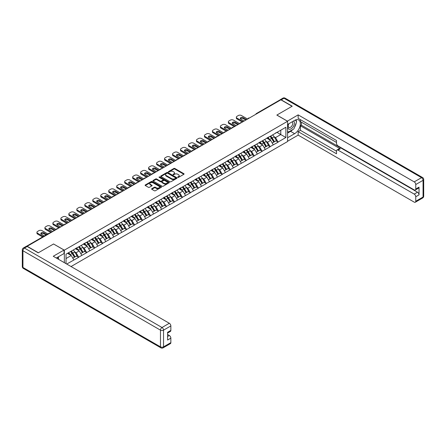 <?xml version="1.0" encoding="UTF-8"?>
<svg xmlns="http://www.w3.org/2000/svg" width="446" height="446" viewBox="0 0 446 446"><rect width="100%" height="100%" fill="white"/><g stroke="black" fill="none" stroke-linecap="round" stroke-linejoin="round"><path stroke-width="0.67" d="M177.843 177.357A0.496 0.284 0 0 0 178.545 177.357L183.88 174.28A0.708 0.407 0 0 0 184.087 173.99A0.708 0.407 0 0 0 183.88 173.7L174.843 168.482A0.708 0.407 0 0 0 173.84 168.482L168.51 171.565A0.496 0.284 0 0 0 169.212 171.966L169.898 171.571A2.269 1.31 0 0 1 173.115 171.571L173.868 172.005A2.269 1.31 0 0 1 174.531 172.931A2.269 1.31 0 0 1 173.868 173.862L173.176 174.258A0.496 0.284 0 0 0 173.879 174.665L174.57 174.263A2.269 1.31 0 0 1 177.781 174.263L178.534 174.698A2.269 1.31 0 0 1 179.197 175.629A2.269 1.31 0 0 1 178.534 176.555L177.843 176.95A0.496 0.284 0 0 0 177.843 177.357L177.843 176.95M151.807 188.708A0.708 0.407 0 0 0 151.601 188.998A0.708 0.407 0 0 0 151.807 189.288L154.344 190.749A0.708 0.407 0 0 0 155.347 190.749L161.268 187.331A0.708 0.407 0 0 0 161.474 187.041A0.708 0.407 0 0 0 161.268 186.751L152.237 181.539A0.708 0.407 0 0 0 151.233 181.539L145.312 184.956A0.708 0.407 0 0 0 145.101 185.246A0.708 0.407 0 0 0 145.312 185.536L148.373 187.303A0.708 0.407 0 0 0 149.377 187.303L151.908 185.843A0.708 0.407 0 0 0 152.119 185.553A0.708 0.407 0 0 0 151.908 185.263L150.391 184.382A1.901 1.098 0 0 1 149.834 183.607A1.901 1.098 0 0 1 151.004 182.598A1.901 1.098 0 0 1 153.078 182.832L159.021 186.266A1.901 1.098 0 0 1 159.579 187.041A1.901 1.098 0 0 1 158.408 188.056A1.901 1.098 0 0 1 156.34 187.816L155.347 187.248A0.708 0.407 0 0 0 154.344 187.248L151.807 188.708L151.807 189.288L154.344 187.838L154.344 187.248M53.615 243.956L38.378 252.754L27.178 246.292L280.88 99.82L292.074 106.282L276.838 115.079L287.575 121.279L64.347 250.156L53.615 244.018M169.948 181.739A0.708 0.407 0 0 0 170.957 181.739L176.878 178.322A0.708 0.407 0 0 0 177.084 178.032A0.708 0.407 0 0 0 176.878 177.742L167.841 172.524A0.708 0.407 0 0 0 166.837 172.524L160.917 175.947A0.708 0.407 0 0 0 160.711 176.237A0.708 0.407 0 0 0 160.917 176.527L169.948 181.739M159.384 177.463A0.496 0.284 0 0 1 159.891 177.536L169.062 182.832L163.152 186.244A0.708 0.407 0 0 1 162.149 186.244L153.112 181.031L153.112 180.452A0.708 0.407 0 0 0 152.906 180.742A0.708 0.407 0 0 0 153.112 181.031M153.112 180.452L155.648 178.985A0.708 0.407 0 0 1 156.652 178.985L160.315 181.104A0.708 0.407 0 0 0 161.318 181.104L163.002 180.134A0.708 0.407 0 0 0 163.208 179.844A0.708 0.407 0 0 0 163.002 179.554L159.189 177.352A0.496 0.284 0 0 1 159.891 176.945L169.073 182.247A0.708 0.407 0 0 1 169.279 182.537A0.708 0.407 0 0 1 169.073 182.827L169.073 182.247M64.347 262.672L64.347 250.156M71.048 266.541L287.575 141.527L287.575 121.279M70.624 251.522A4.845 2.799 -120 0 1 72.28 253.462L74.538 257.191L76.506 256.054L78.691 257.314L76.132 252.709L74.716 251.895M78.691 257.314L66.727 264.043M66.036 263.647L66.036 254.17L285.886 127.244L285.886 137.513L278.092 142.018L275.533 137.585L274.117 136.771M270.02 136.404A4.845 2.799 -120 0 1 271.681 138.338L273.939 142.068L275.907 140.93L278.092 142.018M278.092 142.19L270.114 146.623L267.561 142.19L266.139 141.376M262.047 141.008A4.845 2.799 -120 0 1 263.703 142.943L265.961 146.673L267.929 145.535L270.114 146.623M270.114 146.795L262.137 151.227L259.583 146.795L258.167 145.981M254.069 145.613A4.845 2.799 -120 0 1 255.731 147.548L257.989 151.278L259.957 150.14L262.137 151.227M262.137 151.4L254.164 155.832L251.605 151.4L250.189 150.586M246.092 150.218A4.845 2.799 -120 0 1 247.753 152.153L250.011 155.883L251.979 154.745L254.164 155.832M254.164 156.005L246.186 160.437L243.627 156.005L242.211 155.191M238.119 154.823A4.845 2.799 -120 0 1 239.775 156.758L242.033 160.488L244.001 159.35L246.186 160.437M246.186 160.61L238.209 165.042L235.655 160.61L234.239 159.796M230.142 159.428A4.845 2.799 -120 0 1 231.803 161.363L234.061 165.092L236.029 163.955L238.209 165.042M238.209 165.215L230.236 169.647L227.677 165.215L226.261 164.401M222.164 164.033A4.845 2.799 -120 0 1 223.825 165.968L226.083 169.697L228.051 168.56L230.236 169.647M230.236 169.82L222.259 174.252L219.7 169.82L218.284 169.006M214.191 168.638A4.845 2.799 -120 0 1 215.847 170.573L218.105 174.302L220.073 173.165L222.259 174.252M222.259 174.425L214.281 178.857L211.727 174.425L210.311 173.611M206.214 173.243A4.845 2.799 -120 0 1 207.875 175.178L210.133 178.907L212.101 177.77L214.281 178.857M214.281 179.03L206.308 183.462L203.75 179.03L202.333 178.216M198.236 177.848A4.845 2.799 -120 0 1 199.897 179.783L202.155 183.512L204.123 182.375L206.308 183.462M206.308 183.635L198.331 188.067L195.772 183.635L194.356 182.821M190.264 182.453A4.845 2.799 -120 0 1 191.919 184.388L194.177 188.117L196.145 186.98L198.331 188.067M198.331 188.24L190.353 192.672L187.799 188.24L186.383 187.426M182.286 187.058A4.845 2.799 -120 0 1 183.947 188.993L186.205 192.722L188.173 191.585L190.353 192.672M190.353 192.845L182.381 197.277L179.822 192.845L178.406 192.031M174.308 191.663A4.845 2.799 -120 0 1 175.969 193.597L178.227 197.327L180.195 196.19L182.381 197.277M182.381 197.45L174.403 201.882L171.844 197.45L170.428 196.636M166.336 196.268A4.845 2.799 -120 0 1 167.991 198.202L170.249 201.932L172.217 200.795L174.403 201.882M174.403 202.055L166.425 206.487L163.872 202.055L162.455 201.241M158.358 200.873A4.845 2.799 -120 0 1 160.019 202.807L162.272 206.537L164.245 205.4L166.425 206.487M166.425 206.66L158.453 211.092L155.894 206.66L154.478 205.846M150.38 205.478A4.845 2.799 -120 0 1 152.041 207.412L154.299 211.142L156.267 210.005L158.453 211.092M158.453 211.265L150.475 215.697L147.916 211.265L146.5 210.451M142.408 210.083A4.845 2.799 -120 0 1 144.064 212.017L146.321 215.747L148.289 214.61L150.475 215.697M150.475 215.87L142.497 220.302L139.944 215.87L138.528 215.056M134.43 214.688A4.845 2.799 -120 0 1 136.086 216.622L138.344 220.352L140.317 219.215L142.497 220.302M142.497 220.475L134.525 224.907L131.966 220.475L130.55 219.661M126.452 219.287A4.845 2.799 -120 0 1 128.114 221.227L130.371 224.957L132.339 223.82L134.525 224.907M134.525 225.079L126.547 229.512L123.988 225.079L122.572 224.266M118.48 223.892A4.845 2.799 -120 0 1 120.136 225.832L122.394 229.562L124.362 228.424L126.547 229.512M126.547 229.684L118.569 234.117L116.016 229.684L114.6 228.87M110.502 228.497A4.845 2.799 -120 0 1 112.158 230.437L114.416 234.167L116.389 233.029L118.569 234.117M118.569 234.289L110.597 238.721L108.038 234.289L106.622 233.475M102.524 233.102A4.845 2.799 -120 0 1 104.186 235.042L106.443 238.772L108.411 237.634L110.597 238.721M110.597 238.894L102.619 243.321L100.06 238.894L98.644 238.08M94.552 237.707A4.845 2.799 -120 0 1 96.208 239.647L98.466 243.377L100.434 242.239L102.619 243.321M102.619 243.499L94.641 247.926L92.088 243.499L90.672 242.685M86.574 242.312A4.845 2.799 -120 0 1 88.23 244.252L90.488 247.982L92.461 246.844L94.641 247.926M94.641 248.104L86.669 252.531L84.11 248.104L82.694 247.29M78.596 246.917A4.845 2.799 -120 0 1 80.258 248.857L82.516 252.587L84.484 251.449L86.669 252.531M86.669 252.709L78.691 257.136M75.982 248.255L78.691 246.867M76.132 252.709L79.254 250.908L75.318 248.639M81.808 255.335L79.254 250.908M83.959 243.65L86.669 242.262M84.11 248.104L87.226 246.304L83.291 244.034M89.785 250.73L87.226 246.304M91.932 239.045L94.641 237.657M92.088 243.499L95.204 241.699L91.268 239.43M97.763 246.131L95.204 241.699M99.91 234.44L102.619 233.052M100.06 238.894L103.182 237.094L99.246 234.825M105.735 241.526L103.182 237.094M107.887 229.835L110.597 228.447M108.038 234.289L111.154 232.489L107.218 230.22M113.713 236.921L111.154 232.489M115.86 225.23L118.569 223.842M116.016 229.684L119.132 227.884L115.196 225.615M121.691 232.316L119.132 227.884M123.837 220.625L126.547 219.237M123.988 225.079L127.11 223.279L123.174 221.01M129.663 227.711L127.11 223.279M131.815 216.02L134.525 214.632M131.966 220.475L135.088 218.674L131.146 216.405M137.641 223.106L135.088 218.674M139.788 211.415L142.497 210.027M139.944 215.87L143.06 214.069L139.124 211.8M145.619 218.501L143.06 214.069M147.765 206.81L150.475 205.422M147.916 211.265L151.038 209.464L147.102 207.195M153.591 213.896L151.038 209.464M155.743 202.205L158.453 200.817M155.894 206.66L159.016 204.859L155.074 202.59M161.569 209.291L159.016 204.859M163.715 197.6L166.425 196.212M163.872 202.055L166.988 200.254L163.052 197.985M169.547 204.686L166.988 200.254M171.693 192.995L174.403 191.607M171.844 197.45L174.966 195.649L171.03 193.38M177.519 200.081L174.966 195.649M179.671 188.39L182.381 187.002M179.822 192.845L182.944 191.044L179.002 188.775M185.497 195.476L182.944 191.044M187.643 183.785L190.353 182.397M187.799 188.24L190.916 186.439L186.98 184.17M193.475 190.871L190.916 186.439M195.621 179.18L198.331 177.792M195.772 183.635L198.894 181.834L194.958 179.565M201.447 186.266L198.894 181.834M203.599 174.576L206.308 173.187M203.75 179.03L206.872 177.229L202.93 174.96M209.425 181.661L206.872 177.229M211.571 169.971L214.281 168.582M211.727 174.425L214.844 172.624L210.908 170.355M217.403 177.056L214.844 172.624M219.549 165.366L222.259 163.977M219.7 169.82L222.822 168.019L218.886 165.75M225.375 172.451L222.822 168.019M227.527 160.761L230.236 159.373M227.677 165.215L230.799 163.414L226.858 161.145M233.353 167.847L230.799 163.414M235.499 156.156L238.209 154.768M235.655 160.61L238.772 158.809L234.836 156.54M241.331 163.242L238.772 158.809M243.477 151.551L246.186 150.163M243.627 156.005L246.75 154.205L242.814 151.935M249.303 158.637L246.75 154.205M251.455 146.946L254.164 145.558M251.605 151.4L254.727 149.6L250.786 147.331M257.281 154.032L254.727 149.6M259.427 142.341L262.137 140.953M259.583 146.795L262.7 144.995L258.764 142.726M265.259 149.427L262.7 144.995M267.405 137.736L270.114 136.348M267.561 142.19L270.677 140.39L266.741 138.121M273.231 144.822L270.677 140.39M280.11 100.261L256.952 113.635M256.623 113.819A1.087 0.624 120 0 1 256.896 113.602A1.087 0.624 60 0 0 256.355 113.552L279.519 100.177A1.087 0.624 60 0 1 280.06 100.233M275.383 133.131L278.092 131.743M275.533 137.585L280.774 134.564L280.774 130.193L285.886 127.244M276.994 132.378L285.886 137.513M66.036 258.541L71.276 255.513L67.491 253.328M73.835 259.94L71.276 255.513M178.043 177.43L178.534 177.146A2.269 1.31 0 0 0 179.197 176.215L179.197 175.629M174.531 172.931L174.531 173.522A2.269 1.31 0 0 1 173.868 174.447L173.371 174.732M183.869 174.286L174.843 169.073A0.708 0.407 0 0 0 173.84 169.073L168.705 172.039M176.878 177.742L176.878 178.322L167.841 173.115A0.708 0.407 0 0 0 166.837 173.115L160.928 176.532L160.917 175.947M175.624 178.233A0.496 0.284 0 0 0 175.624 177.831L167.69 173.249A0.496 0.284 0 0 0 166.988 173.249L166.263 173.672A2.269 1.31 0 0 0 165.6 174.598A2.269 1.31 0 0 0 166.263 175.523L171.682 178.656A2.269 1.31 0 0 0 174.893 178.656L175.624 178.233L175.624 178.824A0.496 0.284 0 0 0 175.769 178.623L175.769 178.032M165.6 174.598L165.6 175.189A2.269 1.31 0 0 0 166.263 176.114L166.263 175.523M175.624 178.824L174.893 179.247A2.269 1.31 0 0 1 171.682 179.247L166.263 176.114M153.123 181.037L155.648 179.576L155.648 178.985M163.208 179.844L163.208 180.435A0.708 0.407 0 0 1 163.002 180.725L161.318 181.695A0.708 0.407 0 0 1 160.315 181.695L156.652 179.576A0.708 0.407 0 0 0 155.648 179.576M164.117 183.3A1.901 1.098 0 0 0 166.185 183.535A1.901 1.098 0 0 0 167.356 182.52A1.901 1.098 0 0 0 166.804 181.745L164.708 180.535A0.708 0.407 0 0 0 163.704 180.535L162.021 181.511A0.708 0.407 0 0 0 161.814 181.801A0.708 0.407 0 0 0 162.021 182.091L164.117 183.3L164.117 183.886A1.901 1.098 0 0 0 166.185 184.126A1.901 1.098 0 0 0 167.356 183.111L167.356 182.52M161.814 181.801L161.814 182.386A0.708 0.407 0 0 0 162.021 182.676L162.021 182.091M164.117 183.886L162.021 182.676M159.579 187.041L159.579 187.632A1.901 1.098 0 0 1 158.408 188.647A1.901 1.098 0 0 1 156.34 188.407L155.347 187.838A0.708 0.407 0 0 0 154.344 187.838M149.834 183.607L149.834 184.198A1.901 1.098 0 0 0 150.391 184.973L150.391 184.382M151.902 185.848L150.391 184.973M161.257 187.337L152.237 182.13A0.708 0.407 0 0 0 151.233 182.13L145.318 185.542L145.312 184.956M247.569 119.049L241.431 115.508A2.169 1.254 0 0 0 238.365 115.508L236.982 116.306A2.169 1.254 0 0 0 236.347 117.192A2.169 1.254 0 0 0 236.982 118.079L236.982 118.959L242.351 122.059M236.982 118.959A2.169 1.254 180 0 1 236.347 118.079L236.347 117.192M240.427 118.814A1.7 0.981 180 0 1 243.142 118.564L245.779 120.085M236.982 118.079L243.12 121.619M244.14 121.028L240.74 119.065A1.7 0.981 180 0 1 240.243 118.374A1.7 0.981 180 0 1 241.292 117.465A1.7 0.981 180 0 1 243.142 117.677L246.543 119.639M272.618 134.904A5.932 3.423 60 0 1 274.173 136.855L272.205 137.992A5.932 3.423 -120 0 0 270.65 136.041M272.205 137.992L274.463 141.722L276.431 140.585L274.173 136.855M273.939 142.068L274.463 141.722M275.907 140.93L276.431 140.585M267.26 137.82A4.845 2.799 60 0 1 268.598 139.191M268.018 137.558A5.932 3.423 60 0 1 269.568 139.514L269.791 139.882M272.216 143.06L273.794 142.107L271.536 138.377A5.932 3.423 -120 0 0 269.986 136.426M273.794 142.107L272.199 143.027M239.591 123.654L233.453 120.113A2.169 1.254 0 0 0 230.387 120.113L229.01 120.911A2.169 1.254 0 0 0 228.374 121.797A2.169 1.254 0 0 0 229.01 122.683L229.01 123.564L234.379 126.664M229.01 123.564A2.169 1.254 180 0 1 228.374 122.683L228.374 121.797M232.45 123.419A1.7 0.981 180 0 1 235.17 123.168L237.802 124.69M229.01 122.683L235.142 126.224M236.168 125.633L232.767 123.67A1.7 0.981 180 0 1 232.266 122.979A1.7 0.981 180 0 1 233.319 122.07A1.7 0.981 180 0 1 235.17 122.282L238.571 124.244M264.64 139.509A5.932 3.423 60 0 1 266.195 141.46L264.227 142.597A5.932 3.423 -120 0 0 262.672 140.646M264.227 142.597L266.485 146.327L268.453 145.19L266.195 141.46M265.961 146.673L266.485 146.327M267.929 145.535L268.453 145.19M259.282 142.425A4.845 2.799 60 0 1 260.62 143.796M260.04 142.162A5.932 3.423 60 0 1 261.596 144.119L261.819 144.487M264.244 147.665L265.822 146.712L263.564 142.982A5.932 3.423 -120 0 0 262.008 141.031M265.822 146.712L264.222 147.632M231.613 128.258L225.481 124.718A2.169 1.254 0 0 0 222.415 124.718L221.032 125.516A2.169 1.254 0 0 0 220.396 126.402A2.169 1.254 0 0 0 221.032 127.288L221.032 128.169L226.401 131.269M221.032 128.169A2.169 1.254 180 0 1 220.396 127.288L220.396 126.402M224.477 128.024A1.7 0.981 180 0 1 227.192 127.773L229.824 129.295M221.032 127.288L227.165 130.829M228.19 130.238L224.79 128.275A1.7 0.981 180 0 1 224.293 127.584A1.7 0.981 180 0 1 225.341 126.675A1.7 0.981 180 0 1 227.192 126.887L230.593 128.849M256.667 144.114A5.932 3.423 60 0 1 258.217 146.065L256.249 147.202A5.932 3.423 -120 0 0 254.699 145.251M256.249 147.202L258.507 150.932L260.475 149.795L258.217 146.065M257.989 151.278L258.507 150.932M259.957 150.14L260.475 149.795M251.304 147.029A4.845 2.799 60 0 1 252.642 148.401M252.062 146.767A5.932 3.423 60 0 1 253.618 148.724L253.841 149.092M256.266 152.27L257.844 151.317L255.586 147.587A5.932 3.423 -120 0 0 254.03 145.636M257.844 151.317L256.244 152.237M223.641 132.863L217.503 129.323A2.169 1.254 0 0 0 214.437 129.323L213.054 130.12A2.169 1.254 0 0 0 212.419 131.007A2.169 1.254 0 0 0 213.054 131.893L213.054 132.774L218.423 135.874M213.054 132.774A2.169 1.254 180 0 1 212.419 131.893L212.419 131.007M216.5 132.629A1.7 0.981 180 0 1 219.215 132.378L221.852 133.9M213.054 131.893L219.192 135.433M220.213 134.843L216.812 132.88A1.7 0.981 180 0 1 216.316 132.183A1.7 0.981 180 0 1 217.364 131.28A1.7 0.981 180 0 1 219.215 131.492L222.615 133.454M248.69 148.719A5.932 3.423 60 0 1 250.245 150.67L248.277 151.807A5.932 3.423 -120 0 0 246.722 149.856M248.277 151.807L250.535 155.537L252.503 154.4L250.245 150.67M250.011 155.883L250.535 155.537M251.979 154.745L252.503 154.4M243.332 151.634A4.845 2.799 60 0 1 244.67 153.006M244.09 151.372A5.932 3.423 60 0 1 245.64 153.329L245.863 153.697M248.288 156.875L249.866 155.922L247.608 152.192A5.932 3.423 -120 0 0 246.058 150.241M249.866 155.922L248.271 156.841M215.663 137.468L209.525 133.928A2.169 1.254 0 0 0 206.459 133.928L205.082 134.725A2.169 1.254 0 0 0 204.446 135.612A2.169 1.254 0 0 0 205.082 136.498L205.082 137.379L210.451 140.479M205.082 137.379A2.169 1.254 180 0 1 204.446 136.498L204.446 135.612M208.522 137.234A1.7 0.981 180 0 1 211.242 136.983L213.874 138.505M205.082 136.498L211.214 140.038M212.235 139.447L208.84 137.485A1.7 0.981 180 0 1 208.338 136.788A1.7 0.981 180 0 1 209.391 135.885A1.7 0.981 180 0 1 211.242 136.097L214.643 138.059M240.712 153.324A5.932 3.423 60 0 1 242.267 155.275L240.299 156.412A5.932 3.423 -120 0 0 238.744 154.461M240.299 156.412L242.557 160.142L244.525 159.005L242.267 155.275M242.033 160.488L242.557 160.142M244.001 159.35L244.525 159.005M235.354 156.239A4.845 2.799 60 0 1 236.692 157.611M236.112 155.977A5.932 3.423 60 0 1 237.668 157.934L237.891 158.302M240.316 161.48L241.894 160.527L239.636 156.797A5.932 3.423 -120 0 0 238.08 154.846M241.894 160.527L240.294 161.446M207.685 142.073L201.553 138.533A2.169 1.254 0 0 0 198.487 138.533L197.104 139.33A2.169 1.254 0 0 0 196.469 140.217A2.169 1.254 0 0 0 197.104 141.103L197.104 141.984L202.473 145.084M197.104 141.984A2.169 1.254 180 0 1 196.469 141.103L196.469 140.217M200.549 141.839A1.7 0.981 180 0 1 203.264 141.588L205.896 143.11M197.104 141.103L203.237 144.643M204.262 144.052L200.862 142.09A1.7 0.981 180 0 1 200.365 141.393A1.7 0.981 180 0 1 201.414 140.49A1.7 0.981 180 0 1 203.264 140.702L206.665 142.664M232.74 157.929A5.932 3.423 60 0 1 234.289 159.88L232.321 161.017A5.932 3.423 -120 0 0 230.772 159.066M232.321 161.017L234.579 164.747L236.547 163.61L234.289 159.88M234.061 165.092L234.579 164.747M236.029 163.955L236.547 163.61M227.376 160.844A4.845 2.799 60 0 1 228.714 162.216M228.135 160.582A5.932 3.423 60 0 1 229.69 162.539L229.913 162.907M232.338 166.085L233.916 165.131L231.658 161.402A5.932 3.423 -120 0 0 230.103 159.451M233.916 165.131L232.316 166.051M288.634 123.854A4.7 2.715 120 0 0 289.443 129.279A4.7 2.715 120 0 0 293.685 125.923A4.7 2.715 120 0 0 293.574 121.005M288.897 123.704A3.217 1.856 120 0 0 288.891 127.433A3.217 1.856 120 0 0 289.359 127.578A3.217 1.856 120 0 0 292.303 125.203A3.217 1.856 120 0 0 292.108 121.864A3.217 1.856 120 0 0 292.097 121.858M295.363 120.024L296.623 121.814L293.864 128.927L288.345 132.111L287.575 131.018M287.575 131.67L288.345 132.111M57.489 257.303L58.671 259.394M287.369 121.161L298.157 114.873L414.217 181.879L421.531 177.659L283.996 98.254L281.236 99.848L292.23 106.193L276.888 115.051L287.369 121.1M287.575 124.467L294.633 120.392A8.134 4.694 120 0 1 298.697 119.991A8.134 4.694 120 0 1 299.946 126.508A8.134 4.694 120 0 1 294.633 133.677L287.575 137.753M287.575 141.231L298.157 135.121L298.157 131.642L336.507 153.781L336.507 151.004A2.169 1.254 -120 0 1 336.953 150.012A2.169 1.254 -120 0 1 338.04 150.118L414.217 194.099L417.489 192.215A2.169 1.254 60 0 1 419.028 194.869L419.028 187.136A2.169 1.254 60 0 1 418.577 188.128L415.304 190.018A2.169 1.254 -120 0 0 415.756 189.026L415.756 184.538A2.169 1.254 -120 0 0 414.217 181.879M301.429 122.193L301.429 125.203L300.409 125.794L300.409 130.344L298.157 131.642M300.409 119.656L300.409 121.602L336.507 142.441M415.304 190.018A2.169 1.254 -120 0 1 414.217 189.912L338.04 145.926A2.169 1.254 -120 0 1 336.507 143.272L336.507 140.496L298.157 118.357L298.157 114.873M298.157 135.121L414.217 202.133A2.169 1.254 -120 0 0 415.304 202.239A2.169 1.254 -120 0 0 415.756 201.246L415.756 196.758A2.169 1.254 -120 0 0 414.217 194.099M281.236 99.848A2.169 1.254 -120 0 0 280.149 99.742A2.169 1.254 -120 0 0 279.815 100.138M300.409 125.794L340.287 148.819L338.04 150.118M301.429 125.203L417.489 192.215M300.409 130.344L336.507 151.183M336.953 150.012L339.205 148.713A2.169 1.254 60 0 1 340.287 148.819M287.575 133.086L290.591 131.347A8.134 4.694 120 0 0 292.844 129.513M294.46 127.383A8.134 4.694 120 0 0 296.211 122.873M296.345 121.412A8.134 4.694 120 0 0 296.144 119.757M287.575 132.144L287.982 131.904M27.228 246.499L24.469 248.093A2.169 1.254 -120 0 0 23.387 247.982L26.147 246.387A2.169 1.254 60 0 1 27.228 246.499L38.222 252.843L53.559 243.99L64.04 250.039L64.04 253.523L56.781 257.716A8.134 4.694 120 0 0 56.291 258.022M64.04 250.039L53.252 256.266L169.313 323.272A2.169 1.254 60 0 1 170.851 325.931L170.851 330.419A2.169 1.254 60 0 1 170.4 331.411L167.579 333.039M58.471 258.697L58.471 256.74M167.579 336.501L169.313 335.498A2.169 1.254 60 0 1 170.851 338.152L170.851 342.639A2.169 1.254 60 0 1 170.4 343.632L163.091 347.852A2.169 1.254 -120 0 0 163.537 346.86L170.851 342.639M170.851 330.419L167.579 332.309L167.579 340.042L170.851 338.152M169.313 335.498L167.579 334.494M199.713 146.678L193.575 143.138A2.169 1.254 0 0 0 190.509 143.138L189.126 143.935A2.169 1.254 0 0 0 188.491 144.822A2.169 1.254 0 0 0 189.126 145.708L189.126 146.589L194.495 149.689M189.126 146.589A2.169 1.254 180 0 1 188.491 145.708L188.491 144.822M192.572 146.444A1.7 0.981 180 0 1 195.287 146.193L197.924 147.715M189.126 145.708L195.264 149.248M196.285 148.657L192.884 146.695A1.7 0.981 180 0 1 192.388 145.998A1.7 0.981 180 0 1 193.436 145.095A1.7 0.981 180 0 1 195.287 145.307L198.687 147.269M224.762 162.534A5.932 3.423 60 0 1 226.317 164.485L224.349 165.622A5.932 3.423 -120 0 0 222.794 163.671M224.349 165.622L226.607 169.352L228.575 168.214L226.317 164.485M226.083 169.697L226.607 169.352M228.051 168.56L228.575 168.214M219.404 165.449A4.845 2.799 60 0 1 220.737 166.821M220.162 165.187A5.932 3.423 60 0 1 221.712 167.144L221.935 167.512M224.36 170.69L225.938 169.736L223.68 166.007A5.932 3.423 -120 0 0 222.13 164.056M225.938 169.736L224.344 170.656M191.735 151.283L185.597 147.743A2.169 1.254 0 0 0 182.531 147.743L181.154 148.54A2.169 1.254 0 0 0 180.519 149.427A2.169 1.254 0 0 0 181.154 150.313L181.154 151.194L186.517 154.294M181.154 151.194A2.169 1.254 180 0 1 180.519 150.313L180.519 149.427M184.594 151.049A1.7 0.981 180 0 1 187.314 150.798L189.946 152.32M181.154 150.313L187.287 153.853M188.307 153.262L184.912 151.3A1.7 0.981 180 0 1 184.41 150.603A1.7 0.981 180 0 1 185.464 149.7A1.7 0.981 180 0 1 187.314 149.912L190.715 151.874M216.784 167.138A5.932 3.423 60 0 1 218.339 169.09L216.371 170.227A5.932 3.423 -120 0 0 214.816 168.276M216.371 170.227L218.629 173.957L220.597 172.819L218.339 169.09M218.105 174.302L218.629 173.957M220.073 173.165L220.597 172.819M211.426 170.054A4.845 2.799 60 0 1 212.764 171.426M212.185 169.792A5.932 3.423 60 0 1 213.74 171.749L213.963 172.117M216.388 175.295L217.966 174.341L215.708 170.612A5.932 3.423 -120 0 0 214.152 168.655M217.966 174.341L216.366 175.261M183.758 155.888L177.625 152.348A2.169 1.254 0 0 0 174.553 152.348L173.176 153.145A2.169 1.254 0 0 0 172.541 154.032A2.169 1.254 0 0 0 173.176 154.918L173.176 155.799L178.545 158.899M173.176 155.799A2.169 1.254 180 0 1 172.541 154.918L172.541 154.032M176.616 155.654A1.7 0.981 180 0 1 179.337 155.403L181.968 156.925M173.176 154.918L179.309 158.458M180.335 157.867L176.934 155.905A1.7 0.981 180 0 1 176.438 155.208A1.7 0.981 180 0 1 177.486 154.305A1.7 0.981 180 0 1 179.337 154.517L182.737 156.479M208.812 171.743A5.932 3.423 60 0 1 210.361 173.695L208.394 174.832A5.932 3.423 -120 0 0 206.844 172.881M208.394 174.832L210.651 178.562L212.619 177.424L210.361 173.695M210.133 178.907L210.651 178.562M212.101 177.77L212.619 177.424M203.448 174.659A4.845 2.799 60 0 1 204.786 176.031M204.207 174.397A5.932 3.423 60 0 1 205.762 176.354L205.985 176.722M208.41 179.9L209.988 178.946L207.73 175.217A5.932 3.423 -120 0 0 206.175 173.26M209.988 178.946L208.388 179.866M175.785 160.493L169.647 156.953A2.169 1.254 0 0 0 166.581 156.953L165.198 157.75A2.169 1.254 0 0 0 164.563 158.637A2.169 1.254 0 0 0 165.198 159.517L165.198 160.404L170.567 163.504M165.198 160.404A2.169 1.254 180 0 1 164.563 159.517L164.563 158.637M168.644 160.259A1.7 0.981 180 0 1 171.359 160.008L173.996 161.53M165.198 159.517L171.336 163.063M172.357 162.472L168.956 160.51A1.7 0.981 180 0 1 168.46 159.813A1.7 0.981 180 0 1 169.508 158.91A1.7 0.981 180 0 1 171.359 159.122L174.76 161.084M200.834 176.348A5.932 3.423 60 0 1 202.389 178.3L200.421 179.437A5.932 3.423 -120 0 0 198.866 177.486M200.421 179.437L202.679 183.167L204.647 182.029L202.389 178.3M202.155 183.512L202.679 183.167M204.123 182.375L204.647 182.029M195.476 179.264A4.845 2.799 60 0 1 196.809 180.636M196.234 179.002A5.932 3.423 60 0 1 197.784 180.959L198.007 181.327M200.432 184.505L202.01 183.551L199.752 179.822A5.932 3.423 -120 0 0 198.202 177.865M202.01 183.551L200.416 184.471M167.808 165.098L161.669 161.558A2.169 1.254 0 0 0 158.603 161.558L157.226 162.355A2.169 1.254 0 0 0 156.591 163.242A2.169 1.254 0 0 0 157.226 164.122L157.226 165.009L162.589 168.109M157.226 165.009A2.169 1.254 180 0 1 156.591 164.122L156.591 163.242M160.666 164.864A1.7 0.981 180 0 1 163.387 164.613L166.018 166.135M157.226 164.122L163.359 167.668M164.379 167.077L160.984 165.115A1.7 0.981 180 0 1 160.482 164.418A1.7 0.981 180 0 1 161.53 163.515A1.7 0.981 180 0 1 163.387 163.727L166.782 165.689M192.856 180.953A5.932 3.423 60 0 1 194.411 182.905L192.443 184.042A5.932 3.423 -120 0 0 190.888 182.091M192.443 184.042L194.701 187.772L196.669 186.634L194.411 182.905M194.177 188.117L194.701 187.772M196.145 186.98L196.669 186.634M187.498 183.869A4.845 2.799 60 0 1 188.836 185.241M188.257 183.607A5.932 3.423 60 0 1 189.812 185.564L190.035 185.932M192.46 189.11L194.038 188.156L191.78 184.427A5.932 3.423 -120 0 0 190.225 182.47M194.038 188.156L192.438 189.076M159.83 169.703L153.697 166.163A2.169 1.254 0 0 0 150.625 166.163L149.248 166.96A2.169 1.254 0 0 0 148.613 167.847A2.169 1.254 0 0 0 149.248 168.727L149.248 169.614L154.617 172.714M149.248 169.614A2.169 1.254 180 0 1 148.613 168.727L148.613 167.847M152.688 169.469A1.7 0.981 180 0 1 155.409 169.218L158.04 170.74M149.248 168.727L155.381 172.273M156.407 171.682L153.006 169.72A1.7 0.981 180 0 1 152.51 169.023A1.7 0.981 180 0 1 153.558 168.12A1.7 0.981 180 0 1 155.409 168.332L158.809 170.294M184.884 185.558A5.932 3.423 60 0 1 186.434 187.51L184.466 188.647A5.932 3.423 -120 0 0 182.91 186.696M184.466 188.647L186.723 192.377L188.691 191.239L186.434 187.51M186.205 192.722L186.723 192.377M188.173 191.585L188.691 191.239M179.521 188.474A4.845 2.799 60 0 1 180.859 189.845M180.279 188.212A5.932 3.423 60 0 1 181.834 190.169L182.057 190.537M184.482 193.715L186.06 192.761L183.802 189.032A5.932 3.423 -120 0 0 182.247 187.075M186.06 192.761L184.46 193.681M151.857 174.308L145.719 170.768A2.169 1.254 0 0 0 142.653 170.768L141.27 171.565A2.169 1.254 0 0 0 140.635 172.451A2.169 1.254 0 0 0 141.27 173.332L141.27 174.219L146.639 177.318M141.27 174.219A2.169 1.254 180 0 1 140.635 173.332L140.635 172.451M144.716 174.074A1.7 0.981 180 0 1 147.431 173.823L150.068 175.345M141.27 173.332L147.409 176.878M148.429 176.287L145.028 174.325A1.7 0.981 180 0 1 144.532 173.628A1.7 0.981 180 0 1 145.58 172.725A1.7 0.981 180 0 1 147.431 172.936L150.832 174.899M176.906 190.163A5.932 3.423 60 0 1 178.461 192.115L176.493 193.252A5.932 3.423 -120 0 0 174.938 191.301M176.493 193.252L178.751 196.981L180.719 195.844L178.461 192.115M178.227 197.327L178.751 196.981M180.195 196.19L180.719 195.844M171.548 193.079A4.845 2.799 60 0 1 172.881 194.45M172.307 192.817A5.932 3.423 60 0 1 173.856 194.774L174.079 195.142M176.505 198.319L178.082 197.366L175.824 193.636A5.932 3.423 -120 0 0 174.275 191.68M178.082 197.366L176.488 198.286M143.88 178.913L137.742 175.373A2.169 1.254 0 0 0 134.675 175.373L133.298 176.17A2.169 1.254 0 0 0 132.663 177.056A2.169 1.254 0 0 0 133.298 177.937L133.298 178.824L138.661 181.923M133.298 178.824A2.169 1.254 180 0 1 132.663 177.937L132.663 177.056M136.738 178.679A1.7 0.981 180 0 1 139.459 178.428L142.09 179.944M133.298 177.937L139.431 181.483M140.451 180.892L137.056 178.93A1.7 0.981 180 0 1 136.554 178.233A1.7 0.981 180 0 1 137.602 177.33A1.7 0.981 180 0 1 139.459 177.541L142.854 179.504M168.928 194.768A5.932 3.423 60 0 1 170.483 196.719L168.516 197.857A5.932 3.423 -120 0 0 166.96 195.905M168.516 197.857L170.773 201.586L172.741 200.449L170.483 196.719M170.249 201.932L170.773 201.586M172.217 200.795L172.741 200.449M163.57 197.684A4.845 2.799 60 0 1 164.909 199.055M164.329 197.422A5.932 3.423 60 0 1 165.884 199.379L166.102 199.747M168.532 202.924L170.11 201.971L167.852 198.241A5.932 3.423 -120 0 0 166.297 196.285M170.11 201.971L168.51 202.891M135.902 183.518L129.769 179.978A2.169 1.254 0 0 0 126.697 179.978L125.32 180.775A2.169 1.254 0 0 0 124.685 181.661A2.169 1.254 0 0 0 125.32 182.542L125.32 183.429L130.689 186.528M125.32 183.429A2.169 1.254 180 0 1 124.685 182.542L124.685 181.661M128.76 183.284A1.7 0.981 180 0 1 131.481 183.033L134.112 184.549M125.32 182.542L131.453 186.088M132.479 185.497L129.078 183.535A1.7 0.981 180 0 1 128.582 182.838A1.7 0.981 180 0 1 129.63 181.935A1.7 0.981 180 0 1 131.481 182.146L134.882 184.109M160.956 199.373A5.932 3.423 60 0 1 162.506 201.324L160.538 202.462A5.932 3.423 -120 0 0 158.982 200.51M160.538 202.462L162.796 206.191L164.764 205.054L162.506 201.324M162.272 206.537L162.796 206.191M164.245 205.4L164.764 205.054M155.593 202.289A4.845 2.799 60 0 1 156.931 203.66M156.351 202.027A5.932 3.423 60 0 1 157.906 203.984L158.129 204.352M160.554 207.529L162.132 206.576L159.874 202.846A5.932 3.423 -120 0 0 158.319 200.89M162.132 206.576L160.532 207.496M127.93 188.123L121.791 184.583A2.169 1.254 0 0 0 118.725 184.583L117.343 185.38A2.169 1.254 0 0 0 116.707 186.266A2.169 1.254 0 0 0 117.343 187.147L117.343 188.034L122.711 191.133M117.343 188.034A2.169 1.254 180 0 1 116.707 187.147L116.707 186.266M120.788 187.889A1.7 0.981 180 0 1 123.503 187.638L126.14 189.154M117.343 187.147L123.481 190.693M124.501 190.102L121.1 188.14A1.7 0.981 180 0 1 120.604 187.443A1.7 0.981 180 0 1 121.652 186.54A1.7 0.981 180 0 1 123.503 186.751L126.904 188.714M152.978 203.978A5.932 3.423 60 0 1 154.533 205.929L152.565 207.067A5.932 3.423 -120 0 0 151.01 205.115M152.565 207.067L154.823 210.796L156.791 209.659L154.533 205.929M154.299 211.142L154.823 210.796M156.267 210.005L156.791 209.659M147.62 206.894A4.845 2.799 60 0 1 148.953 208.265M148.373 206.632A5.932 3.423 60 0 1 149.928 208.589L150.151 208.957M152.577 212.134L154.154 211.181L151.896 207.451A5.932 3.423 -120 0 0 150.347 205.495M154.154 211.181L152.56 212.101M119.952 192.728L113.814 189.188A2.169 1.254 0 0 0 110.747 189.188L109.37 189.985A2.169 1.254 0 0 0 108.735 190.871A2.169 1.254 0 0 0 109.37 191.752L109.37 192.639L114.734 195.738M109.37 192.639A2.169 1.254 180 0 1 108.735 191.752L108.735 190.871M112.81 192.494A1.7 0.981 180 0 1 115.531 192.243L118.162 193.759M109.37 191.752L115.503 195.298M116.523 194.707L113.128 192.744A1.7 0.981 180 0 1 112.626 192.048A1.7 0.981 180 0 1 113.674 191.144A1.7 0.981 180 0 1 115.531 191.356L118.926 193.319M145 208.583A5.932 3.423 60 0 1 146.556 210.534L144.588 211.672A5.932 3.423 -120 0 0 143.032 209.72M144.588 211.672L146.845 215.401L148.813 214.264L146.556 210.534M146.321 215.747L146.845 215.401M148.289 214.61L148.813 214.264M139.643 211.499A4.845 2.799 60 0 1 140.981 212.87M140.401 211.237A5.932 3.423 60 0 1 141.956 213.194L142.174 213.562M144.604 216.739L146.182 215.786L143.924 212.056A5.932 3.423 -120 0 0 142.369 210.099M146.182 215.786L144.582 216.706M111.974 197.333L105.841 193.793A2.169 1.254 0 0 0 102.77 193.793L101.393 194.59A2.169 1.254 0 0 0 100.757 195.476A2.169 1.254 0 0 0 101.393 196.357L101.393 197.244L106.761 200.343M101.393 197.244A2.169 1.254 180 0 1 100.757 196.357L100.757 195.476M104.832 197.099A1.7 0.981 180 0 1 107.553 196.848L110.184 198.364M101.393 196.357L107.525 199.903M108.551 199.312L105.15 197.349A1.7 0.981 180 0 1 104.654 196.653A1.7 0.981 180 0 1 105.702 195.749A1.7 0.981 180 0 1 107.553 195.961L110.954 197.924M137.028 213.188A5.932 3.423 60 0 1 138.578 215.139L136.61 216.277A5.932 3.423 -120 0 0 135.054 214.325M136.61 216.277L138.868 220.006L140.836 218.869L138.578 215.139M138.344 220.352L138.868 220.006M140.317 219.215L140.836 218.869M131.665 216.104A4.845 2.799 60 0 1 133.003 217.475M132.423 215.842A5.932 3.423 60 0 1 133.978 217.799L134.201 218.166M136.627 221.344L138.204 220.391L135.946 216.661A5.932 3.423 -120 0 0 134.391 214.704M138.204 220.391L136.604 221.311M104.002 201.938L97.864 198.398A2.169 1.254 0 0 0 94.797 198.398L93.415 199.195A2.169 1.254 0 0 0 92.779 200.081A2.169 1.254 0 0 0 93.415 200.962L93.415 201.848L98.783 204.948M93.415 201.848A2.169 1.254 180 0 1 92.779 200.962L92.779 200.081M96.86 201.703A1.7 0.981 180 0 1 99.575 201.453L102.212 202.969M93.415 200.962L99.553 204.508M100.573 203.917L97.172 201.954A1.7 0.981 180 0 1 96.676 201.257A1.7 0.981 180 0 1 97.724 200.354A1.7 0.981 180 0 1 99.575 200.566L102.976 202.529M129.05 217.793A5.932 3.423 60 0 1 130.606 219.744L128.632 220.881A5.932 3.423 -120 0 0 127.082 218.93M128.632 220.881L130.89 224.611L132.863 223.474L130.606 219.744M130.371 224.957L130.89 224.611M132.339 223.82L132.863 223.474M123.693 220.709A4.845 2.799 60 0 1 125.025 222.08M124.445 220.447A5.932 3.423 60 0 1 126.001 222.403L126.224 222.771M128.649 225.949L130.226 224.996L127.969 221.266A5.932 3.423 -120 0 0 126.419 219.309M130.226 224.996L128.632 225.916M96.024 206.543L89.886 203.002A2.169 1.254 0 0 0 86.819 203.002L85.437 203.8A2.169 1.254 0 0 0 84.807 204.686A2.169 1.254 0 0 0 85.437 205.567L85.437 206.453L90.806 209.553M85.437 206.453A2.169 1.254 180 0 1 84.807 205.567L84.807 204.686M88.882 206.308A1.7 0.981 180 0 1 91.603 206.058L94.234 207.574M85.437 205.567L91.575 209.113M92.595 208.522L89.2 206.559A1.7 0.981 180 0 1 88.698 205.862A1.7 0.981 180 0 1 89.746 204.959A1.7 0.981 180 0 1 91.603 205.171L94.998 207.134M121.072 222.398A5.932 3.423 60 0 1 122.628 224.349L120.66 225.486A5.932 3.423 -120 0 0 119.104 223.535M120.66 225.486L122.918 229.216L124.886 228.079L122.628 224.349M122.394 229.562L122.918 229.216M124.362 228.424L124.886 228.079M115.715 225.314A4.845 2.799 60 0 1 117.053 226.685M116.473 225.052A5.932 3.423 60 0 1 118.028 227.008L118.246 227.376M120.676 230.554L122.254 229.601L119.996 225.871A5.932 3.423 -120 0 0 118.441 223.914M122.254 229.601L120.654 230.521M88.046 211.148L81.913 207.607A2.169 1.254 0 0 0 78.842 207.607L77.465 208.405A2.169 1.254 0 0 0 76.829 209.291A2.169 1.254 0 0 0 77.465 210.172L77.465 211.058L82.833 214.158M77.465 211.058A2.169 1.254 180 0 1 76.829 210.172L76.829 209.291M80.904 210.913A1.7 0.981 180 0 1 83.625 210.663L86.256 212.179M77.465 210.172L83.597 213.718M84.623 213.127L81.222 211.164A1.7 0.981 180 0 1 80.726 210.467A1.7 0.981 180 0 1 81.774 209.564A1.7 0.981 180 0 1 83.625 209.776L87.026 211.739M113.1 227.003A5.932 3.423 60 0 1 114.65 228.954L112.682 230.091A5.932 3.423 -120 0 0 111.126 228.14M112.682 230.091L114.94 233.821L116.908 232.684L114.65 228.954M114.416 234.167L114.94 233.821M116.389 233.029L116.908 232.684M107.737 229.919A4.845 2.799 60 0 1 109.075 231.29M108.495 229.657A5.932 3.423 60 0 1 110.05 231.613L110.273 231.981M112.699 235.159L114.276 234.206L112.018 230.476A5.932 3.423 -120 0 0 110.463 228.519M114.276 234.206L112.676 235.126M80.074 215.752L73.936 212.212A2.169 1.254 0 0 0 70.869 212.212L69.487 213.01A2.169 1.254 0 0 0 68.851 213.896A2.169 1.254 0 0 0 69.487 214.777L69.487 215.663L74.856 218.763M69.487 215.663A2.169 1.254 180 0 1 68.851 214.777L68.851 213.896M72.932 215.518A1.7 0.981 180 0 1 75.647 215.267L78.284 216.784M69.487 214.777L75.625 218.323M76.645 217.732L73.244 215.769A1.7 0.981 180 0 1 72.748 215.072A1.7 0.981 180 0 1 73.796 214.169A1.7 0.981 180 0 1 75.647 214.381L79.048 216.343M105.122 231.608A5.932 3.423 60 0 1 106.678 233.559L104.704 234.696A5.932 3.423 -120 0 0 103.154 232.745M104.704 234.696L106.962 238.426L108.936 237.289L106.678 233.559M106.443 238.772L106.962 238.426M108.411 237.634L108.936 237.289M99.765 234.524A4.845 2.799 60 0 1 101.097 235.895M100.517 234.261A5.932 3.423 60 0 1 102.073 236.218L102.296 236.586M104.721 239.764L106.299 238.811L104.041 235.081A5.932 3.423 -120 0 0 102.491 233.124M106.299 238.811L104.704 239.731M72.096 220.357L65.958 216.817A2.169 1.254 0 0 0 62.892 216.817L61.509 217.615A2.169 1.254 0 0 0 60.879 218.501A2.169 1.254 0 0 0 61.509 219.382L61.509 220.268L66.878 223.368M61.509 220.268A2.169 1.254 180 0 1 60.879 219.382L60.879 218.501M64.954 220.123A1.7 0.981 180 0 1 67.675 219.872L70.306 221.389M61.509 219.382L67.647 222.928M68.667 222.337L65.272 220.374A1.7 0.981 180 0 1 64.77 219.677A1.7 0.981 180 0 1 65.818 218.774A1.7 0.981 180 0 1 67.675 218.986L71.07 220.948M97.144 236.213A5.932 3.423 60 0 1 98.7 238.164L96.732 239.301A5.932 3.423 -120 0 0 95.176 237.35M96.732 239.301L98.99 243.031L100.958 241.894L98.7 238.164M98.466 243.377L98.99 243.031M100.434 242.239L100.958 241.894M91.787 239.128A4.845 2.799 60 0 1 93.125 240.5M92.545 238.866A5.932 3.423 60 0 1 94.095 240.823L94.318 241.191M96.749 244.369L98.326 243.416L96.068 239.686A5.932 3.423 -120 0 0 94.513 237.729M98.326 243.416L96.726 244.336M64.118 224.962L57.986 221.422A2.169 1.254 0 0 0 54.914 221.422L53.537 222.22A2.169 1.254 0 0 0 52.901 223.106A2.169 1.254 0 0 0 53.537 223.987L53.537 224.873L58.905 227.973M53.537 224.873A2.169 1.254 180 0 1 52.901 223.987L52.901 223.106M56.977 224.728A1.7 0.981 180 0 1 59.697 224.477L62.328 225.994M53.537 223.987L59.669 227.532M60.695 226.942L57.294 224.979A1.7 0.981 180 0 1 56.798 224.282A1.7 0.981 180 0 1 57.846 223.379A1.7 0.981 180 0 1 59.697 223.591L63.098 225.553M89.167 240.818A5.932 3.423 60 0 1 90.722 242.769L88.754 243.906A5.932 3.423 -120 0 0 87.199 241.955M88.754 243.906L91.012 247.636L92.98 246.499L90.722 242.769M90.488 247.982L91.012 247.636M92.461 246.844L92.98 246.499M83.809 243.733A4.845 2.799 60 0 1 85.147 245.105M84.567 243.471A5.932 3.423 60 0 1 86.123 245.428L86.346 245.796M88.771 248.974L90.348 248.021L88.091 244.291A5.932 3.423 -120 0 0 86.535 242.334M90.348 248.021L88.748 248.94M56.14 229.567L50.008 226.027A2.169 1.254 0 0 0 46.941 226.027L45.559 226.824A2.169 1.254 0 0 0 44.923 227.711A2.169 1.254 0 0 0 45.559 228.592L45.559 229.478L50.928 232.578M45.559 229.478A2.169 1.254 180 0 1 44.923 228.592L44.923 227.711M49.004 229.333A1.7 0.981 180 0 1 51.719 229.082L54.356 230.599M45.559 228.592L51.697 232.137M52.717 231.546L49.316 229.584A1.7 0.981 180 0 1 48.82 228.887A1.7 0.981 180 0 1 49.868 227.984A1.7 0.981 180 0 1 51.719 228.196L55.12 230.158M81.194 245.423A5.932 3.423 60 0 1 82.75 247.374L80.776 248.511A5.932 3.423 -120 0 0 79.226 246.56M80.776 248.511L83.034 252.241L85.008 251.104L82.75 247.374M82.516 252.587L83.034 252.241M84.484 251.449L85.008 251.104M75.837 248.338A4.845 2.799 60 0 1 77.169 249.71M76.589 248.076A5.932 3.423 60 0 1 78.145 250.033L78.368 250.401M80.793 253.579L82.371 252.626L80.113 248.896A5.932 3.423 -120 0 0 78.563 246.939M82.371 252.626L80.776 253.545M47.8 233.96L42.03 230.632A2.169 1.254 0 0 0 38.964 230.632L37.581 231.429A2.169 1.254 0 0 0 36.946 232.316A2.169 1.254 0 0 0 37.581 233.197L37.581 234.083L42.582 236.971M37.581 234.083A2.169 1.254 180 0 1 36.946 233.197L36.946 232.316M41.026 233.938A1.7 0.981 180 0 1 43.747 233.687L46.01 234.992M37.581 233.197L43.351 236.531M44.371 235.94L41.344 234.189A1.7 0.981 180 0 1 40.842 233.492A1.7 0.981 180 0 1 41.891 232.589A1.7 0.981 180 0 1 43.747 232.801L46.774 234.551M73.216 250.028A5.932 3.423 60 0 1 74.772 251.979L72.804 253.116A5.932 3.423 -120 0 0 71.248 251.165M72.804 253.116L75.062 256.846L77.03 255.709L74.772 251.979M74.538 257.191L75.062 256.846M76.506 256.054L77.03 255.709M67.987 253.044A4.845 2.799 60 0 1 69.197 254.315M68.617 252.681A5.932 3.423 60 0 1 70.167 254.638L70.39 255.006M72.821 258.184L74.398 257.231L72.141 253.501A5.932 3.423 -120 0 0 70.585 251.544M74.398 257.231L72.798 258.15M49.573 233.358L26.95 246.365M49.796 233.23A1.087 0.624 -60 0 0 49.523 233.33A1.087 0.624 -120 0 0 48.982 233.28L26.437 246.292M248.645 118.424A1.087 0.624 120 0 1 248.924 118.207A1.087 0.624 -60 0 1 249.197 118.106M240.673 123.029A1.087 0.624 120 0 1 240.946 122.812A1.087 0.624 -60 0 1 241.219 122.711M232.695 127.634A1.087 0.624 120 0 1 232.968 127.417A1.087 0.624 -60 0 1 233.247 127.316M224.717 132.239A1.087 0.624 120 0 1 224.996 132.022A1.087 0.624 -60 0 1 225.269 131.921M216.745 136.844A1.087 0.624 120 0 1 217.018 136.627A1.087 0.624 -60 0 1 217.291 136.526M208.767 141.449A1.087 0.624 120 0 1 209.04 141.231A1.087 0.624 -60 0 1 209.319 141.131M200.789 146.054A1.087 0.624 120 0 1 201.068 145.836A1.087 0.624 -60 0 1 201.341 145.736M192.817 150.659A1.087 0.624 120 0 1 193.09 150.441A1.087 0.624 -60 0 1 193.363 150.341M184.839 155.264A1.087 0.624 120 0 1 185.112 155.046A1.087 0.624 -60 0 1 185.391 154.946M176.861 159.869A1.087 0.624 120 0 1 177.14 159.651A1.087 0.624 -60 0 1 177.413 159.551M168.889 164.474A1.087 0.624 120 0 1 169.162 164.256A1.087 0.624 -60 0 1 169.435 164.156M160.911 169.079A1.087 0.624 120 0 1 161.184 168.861A1.087 0.624 -60 0 1 161.463 168.761M152.933 173.684A1.087 0.624 120 0 1 153.212 173.466A1.087 0.624 -60 0 1 153.485 173.366M144.961 178.288A1.087 0.624 120 0 1 145.234 178.071A1.087 0.624 -60 0 1 145.507 177.971M136.983 182.893A1.087 0.624 120 0 1 137.256 182.676A1.087 0.624 -60 0 1 137.535 182.576M129.006 187.498A1.087 0.624 120 0 1 129.284 187.281A1.087 0.624 -60 0 1 129.557 187.181M121.033 192.103A1.087 0.624 120 0 1 121.306 191.886A1.087 0.624 -60 0 1 121.58 191.786M113.055 196.708A1.087 0.624 120 0 1 113.329 196.491A1.087 0.624 -60 0 1 113.607 196.391M105.078 201.313A1.087 0.624 120 0 1 105.356 201.096A1.087 0.624 -60 0 1 105.63 200.995M97.105 205.918A1.087 0.624 120 0 1 97.379 205.701A1.087 0.624 -60 0 1 97.652 205.6M89.128 210.523A1.087 0.624 120 0 1 89.401 210.306A1.087 0.624 -60 0 1 89.679 210.205M81.15 215.128A1.087 0.624 120 0 1 81.428 214.911A1.087 0.624 -60 0 1 81.702 214.81M73.177 219.733A1.087 0.624 120 0 1 73.451 219.516A1.087 0.624 -60 0 1 73.724 219.415M65.2 224.338A1.087 0.624 120 0 1 65.473 224.121A1.087 0.624 -60 0 1 65.752 224.02M57.222 228.943A1.087 0.624 120 0 1 57.501 228.726A1.087 0.624 -60 0 1 57.774 228.625M178.534 177.146L178.534 176.555M173.176 174.665L173.176 174.258M173.868 174.447L173.868 173.862M168.51 171.966L168.51 171.565M173.84 169.073L173.84 168.482M174.843 169.073L174.843 168.482M183.88 174.28L183.88 173.7M166.837 173.115L166.837 172.524M167.841 173.115L167.841 172.524M171.682 179.247L171.682 178.656M174.893 179.247L174.893 178.656M156.652 179.576L156.652 178.985M160.315 181.695L160.315 181.104M161.318 181.695L161.318 181.104M163.002 180.725L163.002 180.134M159.891 177.536L159.891 176.945M155.347 187.838L155.347 187.248M156.34 188.407L156.34 187.816M151.908 185.843L151.908 185.263M151.233 182.13L151.233 181.539M152.237 182.13L152.237 181.539M161.268 187.331L161.268 186.751M271.536 138.377L269.568 139.514M243.142 118.564L243.142 117.677M263.564 142.982L261.596 144.119M235.17 123.168L235.17 122.282M255.586 147.587L253.618 148.724M227.192 127.773L227.192 126.887M247.608 152.192L245.64 153.329M219.215 132.378L219.215 131.492M239.636 156.797L237.668 157.934M211.242 136.983L211.242 136.097M231.658 161.402L229.69 162.539M203.264 141.588L203.264 140.702M415.756 189.026L419.028 187.136M419.028 194.869L415.756 196.758M415.756 201.246L423.064 197.026L423.064 180.318L415.756 184.538M290.591 131.347L294.633 133.677M423.064 197.026A2.169 1.254 60 0 1 422.613 198.018A2.169 2.169 0 0 0 423.7 196.14A2.169 1.254 180 0 1 423.064 197.026M423.064 180.318A2.169 1.254 0 0 0 423.7 179.431A2.169 2.169 0 0 0 422.613 177.553A2.169 1.254 -60 0 0 421.531 177.659A2.169 1.254 60 0 1 423.064 180.318M280.149 99.742L282.909 98.148A2.169 1.254 60 0 1 283.996 98.254A2.169 1.254 -60 0 1 285.083 98.148L422.613 177.553M23.387 247.982A2.169 2.169 0 0 0 22.3 249.86A2.169 1.254 180 0 0 22.936 250.747A2.169 1.254 -60 0 1 24.469 248.093L162.004 327.498A2.169 1.254 -60 0 0 160.471 330.151L22.936 250.747L22.936 267.455L160.471 346.86L160.471 330.151A2.169 1.254 0 0 0 163.537 330.151L163.537 346.86A2.169 1.254 180 0 1 160.471 346.86A2.169 1.254 -60 0 0 160.917 347.852A2.169 2.169 0 0 0 163.091 347.852M170.851 325.931L163.537 330.151A2.169 1.254 -120 0 0 162.004 327.498L169.313 323.272M23.387 268.447A2.169 1.254 -60 0 1 22.936 267.455A2.169 1.254 0 0 1 22.3 266.569A2.169 2.169 0 0 0 23.387 268.447L160.917 347.852M223.68 166.007L221.712 167.144M195.287 146.193L195.287 145.307M215.708 170.612L213.74 171.749M187.314 150.798L187.314 149.912M207.73 175.217L205.762 176.354M179.337 155.403L179.337 154.517M199.752 179.822L197.784 180.959M171.359 160.008L171.359 159.122M191.78 184.427L189.812 185.564M163.387 164.613L163.387 163.727M183.802 189.032L181.834 190.169M155.409 169.218L155.409 168.332M175.824 193.636L173.856 194.774M147.431 173.823L147.431 172.936M167.852 198.241L165.884 199.379M139.459 178.428L139.459 177.541M159.874 202.846L157.906 203.984M131.481 183.033L131.481 182.146M151.896 207.451L149.928 208.589M123.503 187.638L123.503 186.751M143.924 212.056L141.956 213.194M115.531 192.243L115.531 191.356M135.946 216.661L133.978 217.799M107.553 196.848L107.553 195.961M127.969 221.266L126.001 222.403M99.575 201.453L99.575 200.566M119.996 225.871L118.028 227.008M91.603 206.058L91.603 205.171M112.018 230.476L110.05 231.613M83.625 210.663L83.625 209.776M104.041 235.081L102.073 236.218M75.647 215.267L75.647 214.381M96.068 239.686L94.095 240.823M67.675 219.872L67.675 218.986M88.091 244.291L86.123 245.428M59.697 224.477L59.697 223.591M80.113 248.896L78.145 250.033M51.719 229.082L51.719 228.196M72.141 253.501L70.167 254.638M43.747 233.687L43.747 232.801M256.355 113.552A1.087 1.087 0 0 0 255.837 114.276M249.269 118.067A1.087 1.087 0 0 0 247.859 118.881M241.292 122.672A1.087 1.087 0 0 0 239.881 123.486M233.319 127.277A1.087 1.087 0 0 0 231.909 128.091M225.341 131.882A1.087 1.087 0 0 0 223.931 132.696M217.364 136.487A1.087 1.087 0 0 0 215.953 137.301M209.391 141.092A1.087 1.087 0 0 0 207.981 141.906M201.414 145.697A1.087 1.087 0 0 0 200.003 146.511M193.436 150.302A1.087 1.087 0 0 0 192.025 151.116M185.464 154.907A1.087 1.087 0 0 0 184.053 155.721M177.486 159.512A1.087 1.087 0 0 0 176.075 160.326M169.508 164.117A1.087 1.087 0 0 0 168.097 164.931M161.536 168.722A1.087 1.087 0 0 0 160.125 169.536M153.558 173.327A1.087 1.087 0 0 0 152.147 174.141M145.58 177.932A1.087 1.087 0 0 0 144.169 178.746M137.608 182.537A1.087 1.087 0 0 0 136.192 183.351M129.63 187.142A1.087 1.087 0 0 0 128.219 187.956M121.652 191.747A1.087 1.087 0 0 0 120.242 192.56M113.68 196.351A1.087 1.087 0 0 0 112.264 197.165M105.702 200.956A1.087 1.087 0 0 0 104.292 201.77M97.724 205.561A1.087 1.087 0 0 0 96.314 206.375M89.752 210.166A1.087 1.087 0 0 0 88.336 210.98M81.774 214.771A1.087 1.087 0 0 0 80.364 215.585M73.796 219.376A1.087 1.087 0 0 0 72.386 220.19M65.824 223.981A1.087 1.087 0 0 0 64.408 224.795M57.846 228.586A1.087 1.087 0 0 0 56.436 229.4M49.868 233.191A1.087 1.087 0 0 0 48.982 233.28M415.304 202.239L422.613 198.018M423.7 196.14L423.7 179.431M285.083 98.148A2.169 2.169 0 0 0 282.909 98.148M22.3 249.86L22.3 266.569"/></g></svg>
